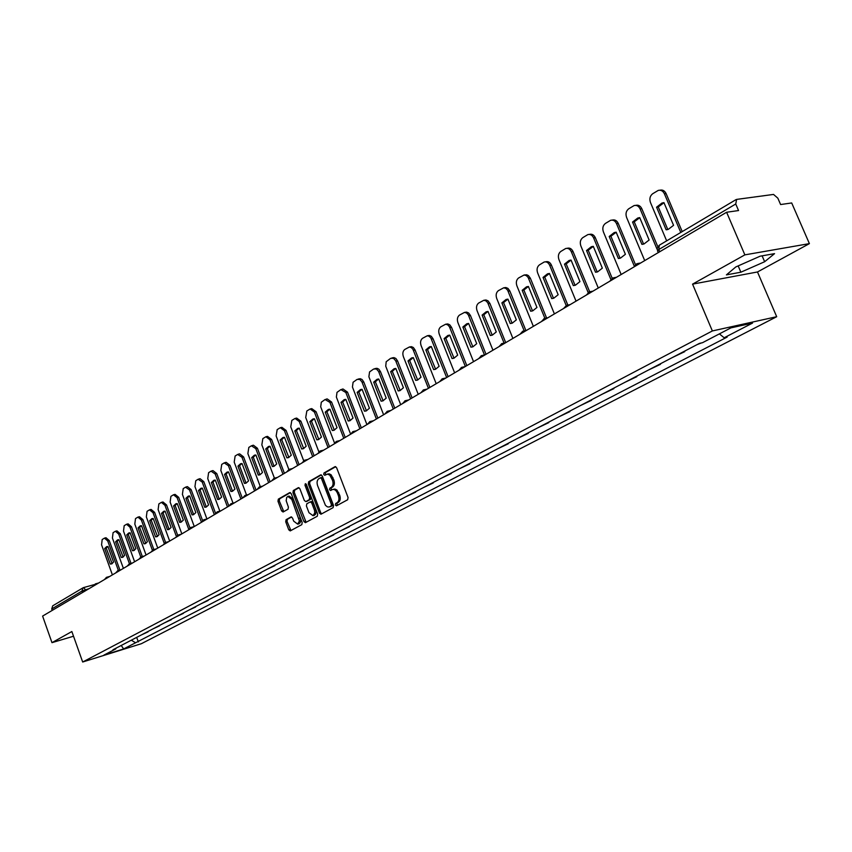 <?xml version="1.0" encoding="UTF-8"?>
<svg xmlns="http://www.w3.org/2000/svg" width="852" height="852" viewBox="0 0 852 852"><rect width="100%" height="100%" fill="white"/><g stroke="black" fill="none" stroke-linecap="round" stroke-linejoin="round"><path stroke-width="1.28" d="M335.379 505.023L336.476 505.811L347.648 499.751L348.063 497.515L336.625 467.737L335.081 466.63L323.994 472.966L323.717 474.521L324.782 475.299L327.424 474.127L329.788 475.107L332.525 480.294C333.547 483.595 333.121 485.97 331.236 487.408L329.82 488.196L329.543 489.751L330.619 490.528L332.472 489.538C334.506 489.08 336.167 490.283 337.445 493.138L338.393 495.608C339.415 498.921 338.979 501.285 337.083 502.701L335.667 503.479L335.379 505.023M332.919 489.431L334.964 489.069L336.945 490.038L339.714 495.257C340.736 498.569 340.299 500.923 338.404 502.339L336.977 503.117L337.264 505.385M335.731 466.672L325.315 472.636L325.549 474.873M327.136 474.159L329.138 473.808L331.108 474.777L333.846 479.953C334.868 483.254 334.442 485.629 332.557 487.067L331.14 487.855L331.396 490.113M286.08 519.667L285.718 521.786L288.753 529.806L290.223 530.913L301.81 524.63L302.183 522.489L291.256 493.67L289.68 492.626L278.327 499.134L277.976 501.253L281.618 510.912L283.077 512.009L288.029 509.24L288.402 507.1L286.176 500.699L286.719 497.376L287.848 496.428L291.757 499.357L299.403 520.966L297.689 524.14L293.716 521.179L292.524 518.027L291.054 516.919L286.08 519.667L287.39 519.305L287.028 521.424L290.958 530.53M692.569 284.131L757.492 271.969L809.4 243.629L744.861 254.865L692.569 284.131L712.357 330.949L82.676 662.015L71.856 631.534L51.972 642.664L42.6 616.081L726.607 212.255L738.556 210.55L735.745 204.001L658.809 249.54L657.51 251.052M744.861 254.865L726.607 212.255M319.425 513.106L320.959 514.225L333.111 507.643L333.515 505.438L322.237 475.959L320.725 474.852L308.69 481.731L308.307 483.925L319.425 513.106L320.735 512.755L321.673 513.852M317.274 516.237L305.41 522.67L303.908 521.552L292.96 492.69L293.333 490.528L298.392 487.642L299.872 488.739L304.334 500.486L305.836 501.594L309.276 499.677L309.659 497.504L304.984 485.235L305.335 483.67L306.379 484.437L317.658 514.065L317.274 516.237M809.4 243.629L791.7 202.957L780.602 204.544L777.844 198.175L773.52 194.426L736.607 199.411L735.745 204.001M757.492 271.969L776.694 316.71L141.368 643.707L82.676 662.015M51.972 642.664L73.528 636.231M52.228 610.394L51.727 608.967L52.696 605.836L82.878 587.901M697.117 344.602L701.377 342.951M684.539 351.173L682.782 352.1M672.409 357.51L684.731 351.642M660.247 363.868L658.479 364.784M648.415 370.045L660.449 364.326M636.657 376.19L634.878 377.117M625.102 382.228L636.849 376.648M613.728 388.171L611.949 389.098M602.439 394.071L613.909 388.618M591.426 399.822L589.648 400.749M580.393 405.584L591.607 400.259M569.743 411.143L567.954 412.08M558.955 416.777L569.924 411.591M548.645 422.177L546.856 423.103M538.102 427.683L548.816 422.603M528.102 432.901L526.312 433.838M517.792 438.29L528.272 433.327M508.101 443.349L506.312 444.286M498.015 448.621L508.271 443.775M488.622 453.53L486.833 454.457M478.749 458.685L488.792 453.946M469.644 463.445L467.854 464.372M459.973 468.493L469.803 463.861M451.134 473.105L449.355 474.042M441.666 478.057L451.294 473.52M433.104 482.53L431.314 483.467M423.817 487.387L433.253 482.935M415.499 491.732L413.721 492.658M406.415 496.482L415.659 492.126M398.331 500.699L396.563 501.626M389.417 505.353L398.491 501.093M381.579 509.443L379.811 510.369M372.846 514.012L381.739 509.837M365.231 517.995L363.453 518.921M356.658 522.468L365.38 518.378M349.256 526.334L347.488 527.26M340.843 530.732L349.405 526.717M333.654 534.481L331.897 535.407M325.4 538.794L333.803 534.864M318.414 542.447L316.656 543.363M310.32 546.675L318.552 542.82M303.514 550.232L301.768 551.148M295.569 554.386L303.663 550.594M288.956 557.836L287.209 558.752M281.149 561.915L289.094 558.198M274.717 565.281L272.97 566.186M267.049 569.285L274.855 565.632M260.797 572.555L259.051 573.46M253.257 576.484L260.925 572.906M247.176 579.669L245.44 580.574M239.763 583.535L247.304 580.02M233.842 586.634L232.117 587.539M226.557 590.436L233.97 586.985M220.796 593.45L219.07 594.345M213.639 597.188L220.924 593.791M208.016 600.117L206.301 601.022M200.987 603.802L208.144 600.468M195.513 606.656L193.798 607.551M188.59 610.266L195.64 606.997M183.265 613.057L181.561 613.941M176.449 616.614L183.382 613.387M171.263 619.329L169.569 620.213M164.564 622.823L171.38 619.66M159.505 625.464L157.812 626.348M152.913 628.914L159.622 625.794M147.982 631.492L146.299 632.365M141.496 634.878L148.099 631.811M131.304 640.203L135.575 642.77L123.646 648.947L103.923 655.092L115.744 648.926L112.943 649.788L699.417 343.399L702.506 342.696L730.909 327.871L752.529 323.078L724.179 337.765L719.397 333.888M135.575 642.77L727.161 337.083L724.179 337.765M712.357 330.949L776.694 316.71M740.867 272.203L764.649 261.724L774.543 253.64L760.154 256.186L735.798 266.953L726.415 274.887L740.867 272.203L738.173 265.899M136.682 637.392L138.322 641.918M115.744 648.926L116.053 648.17M121.218 645.475L123.646 648.947M762.114 255.845L764.649 261.724M321.364 474.905L310.011 481.401L309.627 483.585L320.735 512.755M331.098 505.96L331.375 504.416L321.502 478.568L320.437 477.802L318.882 478.675C317.029 480.113 316.614 482.466 317.626 485.725L325.443 505.311L327.317 506.833L328.904 507.025L332.418 505.609L332.695 504.065L331.375 504.416M320.629 477.77L321.758 477.461L322.823 478.238L332.695 504.065M330.193 506.674L329.607 506.77M332.418 505.609L330.927 506.418M299.02 487.695L294.643 490.198L294.27 492.349L306.134 522.287M306.901 501.295L310.586 499.336L310.969 497.163L306.305 484.894L304.984 485.235M306.188 484.074L306.305 484.894M308.978 512.702L313.025 515.684L314.75 512.968L314.505 510.295L311.747 503.01L310.245 501.892L306.805 503.798L306.422 505.971L308.978 512.702M314.015 515.417L315.474 514.363L316.103 512.095L315.634 509.411L314.324 509.773M310.49 501.849L311.555 501.551L313.067 502.659L315.634 509.411M291.64 516.962L287.39 519.305M298.69 523.873L300.106 522.83L300.703 520.604L300.245 517.952L298.935 518.314M288.178 496.333L289.158 496.088L293.067 499.006L300.245 517.952M290.415 492.626L279.637 498.793L279.275 500.912L283.791 511.626M673.559 225.322L663.953 202.627L661.961 203.042L656.572 207.196L666.126 229.795L668.298 229.348L673.559 225.322M680.78 232.458L664.411 193.798C662.962 190.912 660.907 189.783 658.245 190.411L652.675 193.745C649.991 195.875 649.256 198.793 650.459 202.499L666.658 240.86M667.798 229.507L658.266 206.961L656.572 207.196M663.996 202.723L658.266 206.961M659.938 190.198L659.917 190.209C662.611 189.57 664.656 190.699 666.104 193.596L664.411 193.798M682.218 231.606L666.104 193.596M667.34 229.614L666.126 229.795M649.128 240.019L639.714 217.622L637.733 218.037L632.546 222.052L641.907 244.364L644.059 243.928L649.128 240.019M657.062 249.199L640.118 208.942C638.702 206.077 636.7 204.959 634.09 205.566L628.701 208.804C626.103 210.87 625.4 213.735 626.582 217.388L644.708 260.605M643.579 244.066L634.239 221.818L632.546 222.052M639.745 217.697L634.239 221.818M635.645 205.364L635.794 205.353C638.393 204.736 640.406 205.854 641.822 208.719L640.118 208.942M657.787 246.654L641.822 208.719M643.303 244.141L641.907 244.364M625.4 254.29L616.166 232.181L614.196 232.585L609.201 236.494L618.382 258.507L620.512 258.081L625.4 254.29M634.25 266.026L616.539 223.65C615.144 220.817 613.184 219.699 610.639 220.295L605.421 223.426C602.896 225.439 602.215 228.251 603.386 231.861L621.161 274.514M620.064 258.22L610.905 236.238L609.201 236.494M616.188 232.245L610.905 236.238M612.077 220.093L612.343 220.061C614.878 219.465 616.848 220.583 618.232 223.416L616.539 223.65M635.411 264.482L618.232 223.416M619.937 258.252L618.382 258.507M602.343 268.146L593.29 246.334L591.341 246.729L586.527 250.52L595.527 272.246L597.635 271.841L602.343 268.146M610.777 279.222L593.631 237.942C592.257 235.131 590.329 234.012 587.859 234.598L582.8 237.633C580.35 239.604 579.701 242.362 580.851 245.919L598.274 288.019M595.527 272.246L597.22 271.969L588.221 250.254L586.527 250.52M593.312 246.377L588.221 250.254M589.19 234.406L589.552 234.353C592.033 233.767 593.951 234.886 595.324 237.697L593.631 237.942M612.151 278.189L595.324 237.697M579.935 281.618L571.053 260.084L569.125 260.467L564.482 264.152L573.311 285.612L575.388 285.207L579.935 281.618M588.104 292.396L571.362 251.83C570.009 249.05 568.124 247.932 565.707 248.496L560.818 251.446C558.433 253.363 557.804 256.079 558.933 259.583L576.037 301.15M575.068 285.313L566.175 263.886L564.482 264.152M571.064 260.126L566.175 263.886M566.953 248.315L567.411 248.241C569.828 247.676 571.703 248.784 573.055 251.574L571.362 251.83M589.648 291.735L573.055 251.574M575.004 285.313L573.311 285.612M558.156 294.728L549.433 273.46L547.516 273.833L543.033 277.422L551.713 298.605L553.757 298.211L558.156 294.728M566.165 305.442L549.71 265.334C548.379 262.576 546.537 261.468 544.172 262.022L539.433 264.876C537.111 266.751 536.504 269.413 537.623 272.874L554.407 313.919M553.512 298.285L544.726 277.134L543.033 277.422M549.444 273.481L544.726 277.134M545.333 261.841L545.876 261.756C548.23 261.202 550.072 262.31 551.404 265.068L549.71 265.334M567.826 305.069L551.404 265.068M553.395 298.296L551.713 298.605M536.962 307.465L528.4 286.464L526.504 286.836L522.18 290.319L530.689 311.236L532.713 310.863L536.962 307.465M544.897 318.307L528.133 277.454L526.312 275.579L524.108 275.004L518.623 277.944C516.365 279.775 515.79 282.395 516.887 285.803L533.363 326.337M532.543 310.916L523.863 290.031L522.18 290.319M528.41 286.474L523.863 290.031M524.31 274.994L526.696 274.791L528.421 275.59L530.338 278.189L528.645 278.476M546.59 317.998L530.338 278.189M532.372 310.927L530.689 311.236M516.344 319.862L507.93 299.127L506.067 299.478L501.881 302.875L510.241 323.536L512.233 323.174L516.344 319.862M524.225 330.895L507.643 290.244L505.864 288.391L503.702 287.806L498.377 290.66C496.183 292.449 495.619 295.026 496.695 298.392L512.893 338.436M512.127 323.206L503.564 302.577L501.881 302.875M507.92 299.127L503.564 302.577M503.862 287.795L505.832 287.518L507.952 288.381L509.837 290.969L508.143 291.256M525.908 330.565L509.837 290.969M511.924 323.217L510.241 323.536M496.269 331.939L488.015 311.449L486.162 311.789L482.115 315.102L490.326 335.507L492.296 335.155L496.269 331.939M504.096 343.111L487.695 302.694L485.949 300.852L483.84 300.266L478.664 303.046C476.534 304.782 475.991 307.316 477.045 310.65L492.957 350.204M492.254 335.177L483.798 314.793L482.115 315.102M487.951 311.449L483.798 314.793M483.947 300.266L485.949 299.979L488.036 300.841L489.889 303.397L488.196 303.695M505.726 342.664L489.889 303.397M492.009 335.187L490.326 335.507M476.726 343.686L468.611 323.451L466.779 323.781L462.86 327.008L470.932 347.169L472.881 346.828L476.726 343.686M484.49 354.996L468.28 314.825L466.566 312.993L464.5 312.407L459.462 315.102C457.386 316.806 456.864 319.298 457.907 322.588L473.542 361.663M472.881 346.828L464.542 326.689L462.86 327.008M468.515 323.451L464.542 326.689M464.564 312.407L466.598 312.109L468.632 312.972L470.453 315.506L468.77 315.815M486.023 354.294L470.453 315.506M472.615 346.839L470.932 347.169M457.684 355.135L449.707 335.145L447.896 335.464L444.105 338.606L452.039 358.532L453.967 358.202L457.684 355.135M465.362 366.498L449.366 326.635L447.683 324.814L445.649 324.229L440.761 326.848C438.737 328.51 438.237 330.97 439.259 334.218L454.627 372.835M454.02 358.181L445.788 338.276L444.105 338.606M447.896 335.464L449.579 335.145L445.788 338.276M445.681 324.229L447.747 323.93L449.739 324.782L451.528 327.306L449.845 327.615M466.821 365.625L451.528 327.306M453.722 358.191L452.039 358.532M439.131 366.296L431.293 346.53L429.504 346.849L425.83 349.906L433.636 369.598L435.521 369.278L439.131 366.296M446.65 377.542L430.931 338.148L429.28 336.338L427.289 335.752L422.528 338.308C420.558 339.927 420.079 342.344 421.09 345.55L436.192 383.709M435.628 369.246L427.502 349.576L425.83 349.906M431.133 346.54L427.502 349.576M427.289 335.752L429.365 335.443L431.325 336.295L433.082 338.798L431.4 339.117M448.12 376.669L433.082 338.798M435.308 369.257L433.636 369.598M421.048 377.17L413.337 357.638L411.569 357.947L408.012 360.928L415.691 380.397L417.555 380.077L421.048 377.17M428.418 388.299L412.964 349.363L411.335 347.573L409.397 346.988L404.764 349.469C402.836 351.056 402.378 353.431 403.369 356.605L418.225 394.316M417.693 380.035L409.684 360.598L408.012 360.928M413.145 357.638L409.684 360.598M409.365 346.988L411.452 346.668L413.369 347.52L415.094 350.002L413.422 350.332M429.887 387.436L415.094 350.002M417.352 380.045L415.691 380.397M403.411 387.777L395.829 368.469L394.082 368.756L390.642 371.674L398.182 390.919L400.025 390.621L403.411 387.777M410.643 398.8L395.679 360.769L393.475 358.309L390.621 358.351L386.19 361.738L385.743 366.222L400.696 404.668M400.206 390.546L392.303 371.334L390.642 371.674M395.616 368.469L392.303 371.334M391.877 357.936L393.986 357.616L395.871 358.468L397.565 360.928L395.892 361.259M412.112 397.927L397.565 360.928M399.844 390.557L398.182 390.919M386.212 398.118L378.746 379.023L377.031 379.31L373.687 382.165L381.11 401.185L382.921 400.887L386.212 398.118M393.305 409.035L378.586 371.44L376.414 368.991L373.634 369.022L369.566 371.919L368.884 376.754L383.602 414.764M383.134 400.813L375.349 381.813L373.687 382.165M378.522 379.033L375.349 381.813M374.837 368.628L376.957 368.298L378.799 369.15L380.461 371.589L378.799 371.919M394.774 408.172L380.461 371.589M382.772 400.823L381.11 401.185M369.427 408.214L362.089 389.332L360.396 389.609L357.148 392.389L364.454 411.207L366.243 410.92L369.427 408.214M376.392 419.014L361.908 381.845L359.778 379.417L357.063 379.428L353.09 382.26L352.44 387.021L366.924 424.605M366.488 410.824L358.798 392.037L357.148 392.389M361.844 389.343L358.798 392.037M358.202 379.055L360.332 378.714L362.132 379.566L363.772 381.984L362.111 382.324M377.851 418.151L363.772 381.984M366.104 410.834L364.454 411.207M353.047 418.055L345.827 399.396L344.155 399.663L341.002 402.378L348.191 420.984L349.959 420.707L353.047 418.055M359.885 428.769L345.837 392.484L340.885 389.588L337.009 392.357L336.38 397.053L350.534 433.934M350.225 420.6L342.653 402.016L341.002 402.378M345.561 399.396L342.653 402.016M341.971 389.226L343.047 389.002L347.488 392.133L345.837 392.484M361.344 427.906L347.488 392.133M349.842 420.611L348.191 420.984M337.062 427.672L329.948 409.216L328.297 409.471L325.24 412.123L332.312 430.526L334.059 430.26L337.062 427.672M343.771 438.279L329.937 402.4L325.091 399.513L321.31 402.219L320.703 406.841L334.442 442.806M334.357 430.143L326.88 411.772L325.24 412.123M329.671 409.216L326.88 411.772M326.124 399.162L327.232 398.928L331.588 402.048L329.937 402.4M345.23 437.417L331.588 402.048M333.952 430.153L332.312 430.526M321.449 437.065L314.441 418.801L312.812 419.056L309.84 421.644L316.816 439.845L318.52 439.6L321.449 437.065M328.041 447.566L314.42 412.08L310.139 408.971L306.837 410.973L305.719 417.501L318.829 451.741M318.85 439.472L311.481 421.282L309.84 421.644M314.154 418.801L311.481 421.282M310.65 408.864L311.779 408.619L316.06 411.718L314.42 412.08M329.49 446.704L316.06 411.718M318.446 439.472L316.816 439.845M306.188 446.235L299.297 428.173L297.689 428.418L294.803 430.952L301.661 448.961L303.355 448.716L306.188 446.235M312.663 456.64L299.254 421.538L295.058 418.449L291.831 420.398L290.756 426.831L303.642 460.634M303.695 448.578L296.432 430.579L294.803 430.952M298.999 428.173L296.432 430.579M295.537 418.343L296.688 418.087L300.884 421.176L299.254 421.538M314.122 455.788L300.884 421.176M303.291 448.578L301.661 448.961M291.288 455.202L284.493 437.321L282.907 437.555L280.106 440.047L286.868 457.854L288.53 457.62L291.288 455.202M297.657 465.512L284.44 430.771L280.308 427.704L277.177 429.61L276.133 435.947L288.849 469.441M288.892 457.471L281.724 439.675L280.106 440.047M284.195 437.321L281.724 439.675M280.766 427.597L281.937 427.342L286.07 430.409L284.44 430.771M299.095 464.649L286.07 430.409M288.487 457.471L286.868 457.854M276.719 463.957L270.031 446.278L268.465 446.501L265.739 448.929L272.395 466.555L274.035 466.332L276.719 463.957M282.981 474.17L269.956 439.802L265.909 436.746L262.842 438.61L261.841 444.861L274.429 478.164M272.395 466.555L274.014 466.172L267.358 448.557L265.739 448.929M269.722 446.267L267.358 448.557M266.335 436.65L267.528 436.384L271.586 439.44L269.956 439.802M284.419 473.318L271.586 439.44M262.48 472.519L255.888 455.021L254.343 455.234L251.691 457.62L258.262 475.065L259.871 474.841L262.48 472.519M268.636 482.637L255.802 448.631L251.415 445.788L248.837 447.406L247.868 453.583L260.329 486.694M258.262 475.065L259.871 474.67L253.3 457.236L251.691 457.62M255.579 455.011L253.3 457.236M252.235 445.5L253.438 445.223L257.421 448.258L255.802 448.631M270.073 481.785L257.421 448.258M248.56 480.89L242.053 463.573L240.53 463.786L237.953 466.108L244.428 483.382L246.015 483.169L248.56 480.89M254.61 490.922L241.957 457.268L237.655 454.435L235.131 456.022L234.204 462.103L246.547 495.033M244.428 483.382L246.026 482.977L239.561 465.735L237.953 466.108M241.744 463.563L239.561 465.735M238.443 454.148L239.657 453.871L243.565 456.885L241.957 457.268M256.047 490.07L243.565 456.885M234.939 489.08L228.528 471.944L227.026 472.146L224.513 474.426L230.903 491.508L232.468 491.306L234.939 489.08M240.892 499.016L228.421 465.703L224.193 462.881L221.722 464.436L220.828 470.442L233.054 503.181M230.903 491.508L232.5 491.114L226.11 474.042L224.513 474.426M228.219 471.933L226.11 474.042M224.949 462.615L226.174 462.327L230.029 465.33L228.421 465.703M242.319 498.175L230.029 465.33M221.616 497.089L215.3 480.123L213.82 480.315L211.371 482.551L217.665 499.474L219.209 499.272L221.616 497.089M227.463 506.94L215.173 473.968L211.03 471.156L208.612 472.679L207.75 478.6L219.859 511.157M217.665 499.474L219.252 499.07L212.957 482.168L211.371 482.551M214.981 480.113L212.957 482.168M211.743 470.9L212.989 470.602L216.77 473.584L215.173 473.968M228.805 505.864L216.77 473.584M208.58 504.927L202.35 488.132L200.88 488.324L198.505 490.518L204.714 507.26L206.237 507.078L208.58 504.927M214.331 514.693L202.212 482.051L198.143 479.25L195.779 480.741L194.948 486.588L206.929 518.943M204.714 507.26L206.29 506.855L200.092 490.124L198.505 490.518M202.03 488.121L200.092 490.124M198.835 479.005L200.092 478.696L203.809 481.668L202.212 482.051M215.503 513.149L203.809 481.668M195.822 512.606L189.676 495.97L188.228 496.152L185.906 498.303L192.03 514.885L193.532 514.704L195.822 512.606M201.487 522.287L189.527 489.964L185.534 487.174L183.212 488.633L182.413 494.405L194.277 526.536M192.03 514.885L193.606 514.48L187.483 497.909L185.906 498.303M189.357 495.96L187.483 497.909M186.194 486.929L187.451 486.63L191.114 489.58L189.527 489.964M202.563 520.519L191.114 489.58M183.329 520.114L177.259 503.649L175.842 503.82L173.574 505.928L179.612 522.351L181.103 522.18L183.329 520.114M188.75 529.305L177.109 497.706L173.51 494.767L170.911 496.354L170.134 502.062L181.838 533.885M179.612 522.351L181.188 521.946L175.15 505.534L173.574 505.928M176.95 503.638L175.15 505.534M173.819 494.692L175.086 494.384L178.686 497.323L177.109 497.706M189.943 527.878L178.686 497.323M171.092 527.473L165.107 511.168L163.701 511.328L161.497 513.394L167.461 529.656L168.92 529.497L171.092 527.473M176.311 536.238L164.947 505.3L161.411 502.371L158.866 503.926L158.121 509.549L169.665 541.063M167.461 529.656L169.026 529.252L163.062 513.01L161.497 513.394M164.798 511.147L163.062 513.01M161.699 502.297L162.977 501.988L166.513 504.906L164.947 505.3M177.642 535.184L166.513 504.906M159.111 534.683L153.211 518.527L151.826 518.687L149.675 520.71L155.554 536.824L156.992 536.664L159.111 534.683M164.18 543.193L153.03 512.723L149.558 509.815L147.066 511.328L146.342 516.898L157.748 548.102M157.492 536.43L151.23 520.316L149.675 520.71M152.902 518.506L151.23 520.316M149.824 509.752L151.113 509.432L154.595 512.34L153.03 512.723M168.76 541.606L165.597 542.447L154.595 512.34M157.109 536.409L155.554 536.824M147.375 541.734L141.549 525.737L140.175 525.897L138.077 527.889L143.892 543.832L145.309 543.683L147.375 541.734M152.338 550.115L141.357 520.008L137.939 517.111L135.511 518.591L134.808 524.087L146.065 555.003M145.809 543.448L139.632 527.484L138.077 527.889M141.24 525.716L139.632 527.484M138.205 517.047L139.494 516.727L142.912 519.613L141.357 520.008M153.839 549.561L142.912 519.613M145.436 543.427L143.892 543.832M135.873 548.656L130.122 532.809L128.769 532.958L126.724 534.907L132.454 550.712L133.86 550.562L135.873 548.656M140.772 556.984L129.93 527.132L126.554 524.257L124.179 525.705L123.508 531.137L134.616 561.766M134.371 550.328L128.269 534.513L126.724 534.907M129.823 532.788L128.269 534.513M126.81 524.193L128.109 523.863L131.474 526.738L129.93 527.132M142.305 556.537L131.474 526.738M133.998 550.296L132.454 550.712M124.605 555.429L118.918 539.731L117.597 539.87L115.595 541.797L121.25 557.442L122.635 557.304L124.605 555.429M129.461 563.79L118.716 534.119L115.403 531.265L113.082 532.681L112.421 538.049L123.391 568.39M123.146 557.059L117.129 541.393L115.595 541.797M118.63 539.71L117.129 541.393M115.648 531.201L116.948 530.871L120.26 533.725L118.716 534.119M131.006 563.374L120.26 533.725M122.784 557.038L121.25 557.442M113.561 562.075L107.948 546.526L106.628 546.654L104.679 548.539L110.27 564.045L111.633 563.918L113.561 562.075M118.385 570.489L107.735 540.977L104.466 538.134L102.187 539.518L101.569 544.822L112.389 574.876M112.155 563.673L106.212 548.145L104.679 548.539M107.65 546.494L106.212 548.145M104.7 538.07L105.999 537.74L109.269 540.583L107.735 540.977M119.919 570.073L109.269 540.583M111.793 563.641L110.27 564.045M89.098 588.636L82.005 591.043L51.727 608.967M86.095 590.404L83.592 587.582L82.974 587.848L82.005 591.043L82.527 592.513M636.582 263.854L639.394 263.747M612.386 278.157L615.123 278.072M588.902 292.044L591.565 291.98M566.101 305.527L568.689 305.495M543.938 318.637L546.462 318.616M522.404 331.364L524.853 331.364M501.455 343.75L503.851 343.771M481.082 355.806L483.414 355.838M461.262 367.521L463.531 367.574M441.964 378.938L444.18 379.002M423.167 390.046L425.329 390.131M404.86 400.877L406.968 400.962M387.021 411.431L389.076 411.527M369.63 421.708L371.642 421.825M352.664 431.74L354.634 431.868M336.125 441.528L338.042 441.655M319.979 451.07L321.864 451.209M304.228 460.389L306.06 460.538M288.849 469.484L290.638 469.644M273.822 478.366L275.579 478.536M259.157 487.035L260.872 487.216M244.812 495.513L246.494 495.704M230.807 503.809L232.447 504.001M217.1 511.903L218.719 512.105M203.703 519.827L205.289 520.039M190.603 527.58L192.158 527.793M177.78 535.163L179.303 535.375M165.235 542.575L166.726 542.799M152.955 549.838L154.414 550.072M140.931 556.942L142.369 557.187M129.163 563.907L130.569 564.152M117.629 570.723L119.014 570.978M106.33 577.411L107.693 577.656M95.264 583.95L96.596 584.206M659.736 251.734L658.809 249.54L659.288 245.238L657.105 248.464L658.181 252.65M83.592 587.582L82.974 587.848M338.404 502.339L337.083 502.701M339.714 495.257L338.393 495.608M338.766 492.786L337.445 493.138M331.14 487.855L329.82 488.196M332.557 487.067L331.236 487.408M333.846 479.953L332.525 480.294M332.908 477.493L331.588 477.834M325.315 472.636L323.994 472.966M336.977 503.117L335.667 503.479M309.627 483.585L308.307 483.925M310.011 481.401L308.69 481.731M322.823 478.238L321.502 478.568M305.218 521.2L303.908 521.552M294.27 492.349L292.96 492.69M294.643 490.198L293.333 490.528M307.252 501.2L305.943 501.54M310.586 499.336L309.276 499.677M310.969 497.163L309.659 497.504M313.067 502.659L311.747 503.01M293.067 499.006L291.757 499.357M282.928 510.572L281.618 510.912M279.275 500.912L277.976 501.253M279.637 498.793L278.327 499.134M290.053 529.443L288.753 529.806M287.028 521.424L285.718 521.786M637.136 263.598L633.963 266.953M640.651 263.002L638.063 263.438M612.918 277.912L609.798 281.213M616.443 277.294L613.781 277.763M589.403 291.81L586.357 295.058M592.939 291.171L590.202 291.661M566.58 305.304L563.577 308.509M570.105 304.654L567.315 305.165M544.396 318.424L541.446 321.566M547.932 317.743L545.088 318.286M522.84 331.162L519.944 334.272M526.376 330.469L523.479 331.045M501.871 343.558L499.027 346.615M505.406 342.845L502.478 343.441M481.486 355.614L478.686 358.628M485.022 354.89L482.04 355.497M461.646 367.35L458.887 370.322M465.171 366.605L462.167 367.233M442.326 378.767L439.611 381.696M445.852 378.011L442.816 378.661M423.519 389.886L420.845 392.772M427.044 389.119L423.976 389.79M405.19 400.717L402.559 403.571M408.715 399.939L405.627 400.621M387.34 411.282L384.742 414.093M390.844 410.483L387.745 411.186M369.938 421.57L367.372 424.349M373.432 420.76L370.311 421.484M352.962 431.602L350.428 434.35M356.455 430.792L353.314 431.517M336.412 441.389L333.909 444.105M339.895 440.569L336.742 441.315M320.256 450.942L317.785 453.615M323.728 450.112L320.576 450.868M304.494 460.261L302.055 462.902M307.955 459.42L304.792 460.187M289.094 469.356L286.687 471.976M292.555 468.515L289.382 469.292M274.067 478.249L271.692 480.837M277.518 477.397L274.333 478.185M259.391 486.929L257.038 489.485M262.821 486.066L259.636 486.865M245.046 495.417L242.713 497.941M248.464 494.543L245.28 495.353M231.02 503.702L228.719 506.205M234.428 502.829L231.243 503.649M217.313 511.807L215.034 514.278M220.711 510.934L217.526 511.754M203.905 519.731L201.658 522.18M207.292 518.857L204.107 519.677M190.795 527.484L188.569 529.901M194.171 526.6L190.986 527.431M177.972 535.067L175.768 537.463M181.327 534.183L178.153 535.024M165.416 542.49L163.233 544.865M153.136 549.753L150.974 552.107M156.459 548.858L153.296 549.71M141.102 556.867L138.961 559.189M144.425 555.973L141.262 556.825M129.323 563.832L127.204 566.133M132.624 562.938L129.483 563.79M117.789 570.648L115.691 572.938M121.08 569.754L117.938 570.616M106.489 577.337L104.413 579.594M109.759 576.431L106.628 577.294M95.413 583.886L93.347 586.123M98.672 582.981L95.541 583.844M83.72 587.55L94.125 584.664M659.288 245.238L736 199.634M321.758 477.461L320.533 477.77M330.597 506.567L329.277 506.919M307.146 501.242L305.836 501.594M314.335 515.332L313.025 515.684M311.555 501.551L310.373 501.86M298.999 523.788L297.689 524.14M663.655 202.829L661.961 203.042M639.426 217.803L637.733 218.037M615.889 232.34L614.196 232.585M593.035 246.473L591.341 246.729M570.819 260.201L569.125 260.467M549.21 273.556L547.516 273.833M528.197 286.538L526.504 286.836M507.749 299.18L506.067 299.478M487.845 311.491L486.162 311.789M468.462 323.472L466.779 323.781M431.08 346.54L429.504 346.849M413.05 357.648L411.569 357.947M395.477 368.479L394.082 368.756M378.341 379.044L377.031 379.31M361.621 389.353L360.396 389.609M345.305 399.418L344.155 399.663M329.394 409.237L328.297 409.471M313.845 418.822L312.812 419.056M298.658 428.194L297.689 428.418M283.833 437.353L282.907 437.555M269.339 446.299L268.465 446.501M255.174 455.043L254.343 455.234M241.318 463.594L240.53 463.786M227.772 471.965L227.026 472.146M214.523 480.145L213.82 480.315M201.562 488.153L200.88 488.324M188.867 495.992L188.228 496.152M176.449 503.67L175.842 503.82M164.287 511.189L163.701 511.328M152.38 518.548L151.826 518.687M140.708 525.759L140.175 525.897"/></g></svg>
